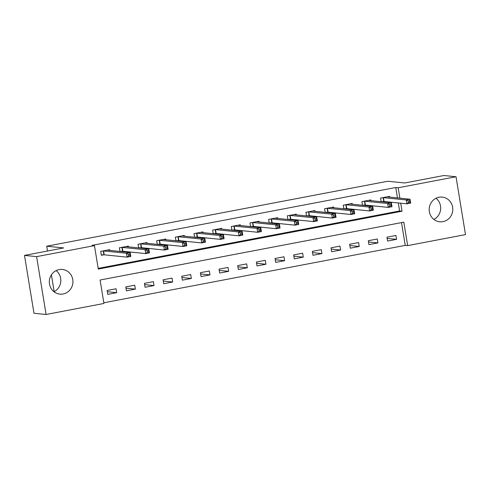 <?xml version="1.0" encoding="UTF-8"?>
<svg xmlns="http://www.w3.org/2000/svg" width="490" height="490" viewBox="0 0 490 490"><rect width="100%" height="100%" fill="white"/><g stroke="black" fill="none" stroke-linecap="round" stroke-linejoin="round"><path stroke-width="0.73" d="M56.148 270.603A12.403 11.803 -84.2 0 1 53.992 291.746M59.131 269.598A12.403 11.803 -84.2 0 1 62.383 269.457A12.403 11.803 -84.2 0 1 72.93 281.278A12.403 11.803 -84.2 0 1 63.124 293.988A12.403 11.803 -84.2 0 1 59.866 294.129A12.403 11.803 -84.2 0 1 49.319 282.307A12.403 11.803 -84.2 0 1 59.131 269.598M436.008 198.254A12.403 11.803 -84.2 0 1 433.852 219.398M438.991 197.25A12.403 11.803 -84.2 0 1 442.243 197.103A12.403 11.803 -84.2 0 1 452.791 208.93A12.403 11.803 -84.2 0 1 442.985 221.639A12.403 11.803 -84.2 0 1 439.726 221.78A12.403 11.803 -84.2 0 1 429.179 209.959A12.403 11.803 -84.2 0 1 438.991 197.25M46.084 314.488L33.975 313.251L24.5 255.4L63.682 247.934L46.722 246.207L387.774 181.245L404.734 182.978L443.916 175.512L456.025 176.749L465.5 234.6L407.662 245.619L403.821 222.166L100.083 280.017L103.923 303.469L46.084 314.488L36.615 256.631L94.454 245.619L98.294 269.071L402.033 211.221L400.716 203.209M103.813 302.783L405.242 245.374L407.662 245.619M405.242 245.374L401.512 222.607M395.92 235.457L386.965 237.16L387.608 241.074L396.563 239.365L395.92 235.457M377.263 239.01L368.309 240.719L368.946 244.626L377.906 242.918L377.263 239.01M358.607 242.562L349.652 244.271L350.289 248.179L359.25 246.47L358.607 242.562M339.95 246.115L330.995 247.824L331.632 251.731L340.587 250.029L339.95 246.115M321.293 249.673L312.338 251.376L312.975 255.284L321.93 253.581L321.293 249.673M302.636 253.226L293.682 254.929L294.319 258.836L303.273 257.134L302.636 253.226M283.98 256.778L275.025 258.481L275.662 262.395L284.617 260.686L283.98 256.778M265.323 260.331L256.368 262.04L257.005 265.947L265.96 264.239L265.323 260.331M246.666 263.883L237.711 265.592L238.348 269.5L247.303 267.797L246.666 263.883M228.009 267.436L219.048 269.145L219.692 273.053L228.646 271.35L228.009 267.436M209.346 270.995L200.392 272.697L201.035 276.605L209.989 274.902L209.346 270.995M190.69 274.547L181.735 276.25L182.378 280.164L191.333 278.455L190.69 274.547M172.033 278.1L163.078 279.802L163.721 283.716L172.676 282.007L172.033 278.1M153.376 281.652L144.421 283.361L145.065 287.269L154.019 285.56L153.376 281.652M134.719 285.204L125.765 286.913L126.408 290.821L135.363 289.118L134.719 285.204M116.063 288.763L107.108 290.466L107.751 294.374L116.706 292.671L116.063 288.763M397.476 197.942L395.767 187.517L92.028 245.368L94.454 245.619M98.178 268.385L399.607 210.97L398.297 202.964M389.648 197.145L389.519 196.368L380.565 198.07L381.165 201.733M382.029 201.825L383.633 201.519M370.991 200.698L370.863 199.92L361.908 201.629L362.508 205.292M363.372 205.377L364.977 205.071M352.335 204.25L352.206 203.472L343.251 205.181L343.851 208.844M344.715 208.93L346.32 208.624M333.678 207.803L333.549 207.025L324.594 208.734L325.195 212.397M326.058 212.482L327.663 212.182M315.021 211.355L314.892 210.584L305.938 212.286L306.538 215.949M307.401 216.041L309.006 215.735M296.358 214.914L296.236 214.136L287.281 215.839L287.881 219.502M288.745 219.594L290.35 219.287M277.701 218.467L277.579 217.689L268.624 219.391L269.218 223.054M270.088 223.146L271.687 222.84M259.045 222.019L258.922 221.241L249.961 222.95L250.561 226.613M251.431 226.699L253.03 226.392M240.388 225.571L240.265 224.794L231.305 226.503L231.905 230.165M232.775 230.251L234.373 229.945M221.731 229.124L221.603 228.346L212.648 230.055L213.248 233.718M214.118 233.804L215.716 233.503M203.074 232.677L202.946 231.905L193.991 233.608L194.591 237.27M195.461 237.362L197.06 237.056M184.418 236.235L184.289 235.457L175.334 237.16L175.935 240.823M176.804 240.915L178.403 240.608M165.761 239.788L165.632 239.01L156.678 240.713L157.278 244.381M158.148 244.467L159.746 244.161M147.104 243.34L146.976 242.562L138.021 244.271L138.621 247.934M139.491 248.02L141.089 247.713M128.447 246.893L128.319 246.115L119.364 247.824L119.964 251.486M120.828 251.572L122.433 251.266M109.791 250.445L109.662 249.667L100.707 251.376L101.344 255.284L103.776 254.825M46.722 246.207L47.512 251.015M51.413 274.847L54.163 291.66M24.5 255.4L36.615 256.631M395.767 187.517L398.186 187.768L456.025 176.749M399.895 198.187L398.186 187.768M399.607 210.97L402.033 211.221M387.167 238.41L396.563 239.365M107.31 291.709L116.706 292.671M125.967 288.157L135.363 289.118M144.624 284.604L154.019 285.56M163.286 281.052L172.676 282.007M181.943 277.499L191.333 278.455M200.6 273.941L209.989 274.902M219.257 270.388L228.646 271.35M237.913 266.836L247.303 267.797M256.57 263.283L265.96 264.239M275.227 259.731L284.617 260.686M293.884 256.178L303.273 257.134M312.54 252.62L321.93 253.581M331.197 249.067L340.587 250.029M349.854 245.514L359.25 246.47M368.511 241.962L377.906 242.918M408.231 200.955L408.488 202.523L409.977 202.235L409.72 200.673L408.231 200.955L406.29 199.932L410.02 199.222L410.663 203.13L406.927 203.84L406.29 199.932L382.99 197.611M387.094 196.827L410.02 199.222L409.72 200.673M408.488 202.523L406.927 203.84L384.056 201.506L381.153 201.666M409.977 202.235L410.663 203.13M389.575 204.514L389.832 206.076L391.32 205.788L391.063 204.226L389.575 204.514L387.633 203.485L391.363 202.774L392 206.688L388.27 207.399L387.633 203.485L364.333 201.163M368.437 200.386L391.363 202.774L391.063 204.226M389.832 206.076L388.27 207.399L365.399 205.065L362.496 205.218M391.32 205.788L392 206.688M370.918 208.066L371.169 209.628L372.663 209.346L372.406 207.778L370.918 208.066L368.976 207.043L372.706 206.333L373.343 210.241L369.613 210.951L368.976 207.043L345.677 204.716M349.78 203.938L372.706 206.333L372.406 207.778M371.169 209.628L369.613 210.951L346.742 208.618L343.839 208.777M372.663 209.346L373.343 210.241M352.261 211.619L352.512 213.181L354.007 212.899L353.749 211.331L352.261 211.619L350.319 210.596L354.05 209.885L354.687 213.793L350.956 214.504L350.319 210.596L327.02 208.268M331.118 207.49L354.05 209.885L353.749 211.331M352.512 213.181L350.956 214.504L328.086 212.17L325.182 212.329M354.007 212.899L354.687 213.793M333.604 215.171L333.855 216.733L335.35 216.451L335.093 214.889L333.604 215.171L331.663 214.148L335.393 213.438L336.03 217.346L332.3 218.056L331.663 214.148L308.363 211.827M312.461 211.043L335.393 213.438L335.093 214.889M333.855 216.733L332.3 218.056L309.429 215.722L306.526 215.882M335.35 216.451L336.03 217.346M314.941 218.724L315.199 220.286L316.693 220.004L316.436 218.442L314.941 218.724L313.006 217.701L316.736 216.99L317.373 220.898L313.643 221.609L313.006 217.701L289.706 215.38M293.804 214.596L316.736 216.99L316.436 218.442M315.199 220.286L313.643 221.609L290.772 219.275L287.869 219.434M316.693 220.004L317.373 220.898M296.285 222.276L296.542 223.844L298.036 223.556L297.779 221.995L296.285 222.276L294.343 221.253L298.079 220.543L298.716 224.451L294.986 225.161L294.343 221.253L271.05 218.932M275.147 218.148L298.079 220.543L297.779 221.995M296.542 223.844L294.986 225.161L272.115 222.828L269.212 222.987M298.036 223.556L298.716 224.451M277.628 225.835L277.885 227.397L279.38 227.109L279.122 225.547L277.628 225.835L275.686 224.806L279.423 224.095L280.06 228.009L276.329 228.72L275.686 224.806L252.393 222.485M256.49 221.707L279.423 224.095L279.122 225.547M277.885 227.397L276.329 228.72L253.459 226.386L250.555 226.545M279.38 227.109L280.06 228.009M258.971 229.387L259.228 230.949L260.723 230.668L260.466 229.1L258.971 229.387L257.029 228.364L260.766 227.654L261.403 231.562L257.673 232.272L257.029 228.364L233.736 226.037M237.834 225.259L260.766 227.654L260.466 229.1M259.228 230.949L257.673 232.272L234.802 229.939L231.899 230.098M260.723 230.668L261.403 231.562M240.314 232.94L240.572 234.502L242.066 234.22L241.809 232.652L240.314 232.94L238.373 231.917L242.103 231.207L242.746 235.114L239.016 235.825L238.373 231.917L215.079 229.59M219.177 228.812L242.103 231.207L241.809 232.652M240.572 234.502L239.016 235.825L216.145 233.491L213.236 233.65M242.066 234.22L242.746 235.114M221.658 236.492L221.915 238.054L223.409 237.773L223.152 236.211L221.658 236.492L219.716 235.47L223.446 234.759L224.089 238.667L220.359 239.377L219.716 235.47L196.423 233.148M200.52 232.364L223.446 234.759L223.152 236.211M221.915 238.054L220.359 239.377L197.488 237.044L194.579 237.203M223.409 237.773L224.089 238.667M203.001 240.045L203.258 241.613L204.753 241.325L204.495 239.763L203.001 240.045L201.059 239.022L204.789 238.311L205.433 242.219L201.702 242.93L201.059 239.022L177.766 236.701M181.864 235.917L204.789 238.311L204.495 239.763M203.258 241.613L201.702 242.93L178.832 240.596L175.922 240.755M204.753 241.325L205.433 242.219M184.344 243.597L184.601 245.165L186.09 244.878L185.839 243.316L184.344 243.597L182.403 242.575L186.133 241.864L186.776 245.772L183.046 246.482L182.403 242.575L159.109 240.253M163.207 239.469L186.133 241.864L185.839 243.316M184.601 245.165L183.046 246.482L160.175 244.149L157.266 244.308M186.09 244.878L186.776 245.772M165.687 247.156L165.945 248.718L167.433 248.43L167.182 246.868L165.687 247.156L163.746 246.127L167.476 245.417L168.119 249.33L164.383 250.041L163.746 246.127L140.446 243.806M144.55 243.028L167.476 245.417L167.182 246.868M165.945 248.718L164.383 250.041L141.518 247.707L138.609 247.867M167.433 248.43L168.119 249.33M147.031 250.709L147.288 252.27L148.776 251.989L148.525 250.421L147.031 250.709L145.089 249.686L148.819 248.975L149.462 252.883L145.726 253.593L145.089 249.686L121.79 247.358M125.893 246.58L148.819 248.975L148.525 250.421M147.288 252.27L145.726 253.593L122.861 251.26L119.952 251.419M148.776 251.989L149.462 252.883M128.374 254.261L128.631 255.823L130.12 255.541L129.862 253.979L128.374 254.261L126.432 253.238L130.162 252.528L130.806 256.435L127.069 257.146L126.432 253.238L103.133 250.911M107.237 250.133L130.162 252.528L129.862 253.979M128.631 255.823L127.069 257.146L104.199 254.812L101.295 254.971M130.12 255.541L130.806 256.435M383.419 197.599L384.056 201.506M383.131 197.605L383.768 201.513M364.762 201.151L365.399 205.065M364.474 201.157L365.111 205.065M346.105 204.71L346.742 208.618M345.818 204.71L346.454 208.618M327.449 208.262L328.086 212.17M327.161 208.262L327.798 212.17M308.792 211.815L309.429 215.722M308.504 211.815L309.141 215.722M290.135 215.367L290.772 219.275M289.841 215.367L290.484 219.281M271.478 218.92L272.115 222.828M271.184 218.926L271.828 222.834M252.816 222.472L253.459 226.386M252.528 222.478L253.171 226.386M234.159 226.031L234.802 229.939M233.871 226.031L234.514 229.939M215.502 229.583L216.145 233.491M215.214 229.583L215.857 233.491M196.845 233.136L197.488 237.044M196.557 233.136L197.201 237.044M178.189 236.688L178.832 240.596M177.901 236.688L178.544 240.602M159.532 240.241L160.175 244.149M159.244 240.247L159.887 244.155M140.875 243.793L141.518 247.707M140.587 243.8L141.224 247.707M122.218 247.352L122.861 251.26M121.93 247.352L122.567 251.26M103.562 250.905L104.199 254.812M103.274 250.905L103.911 254.812"/></g></svg>
